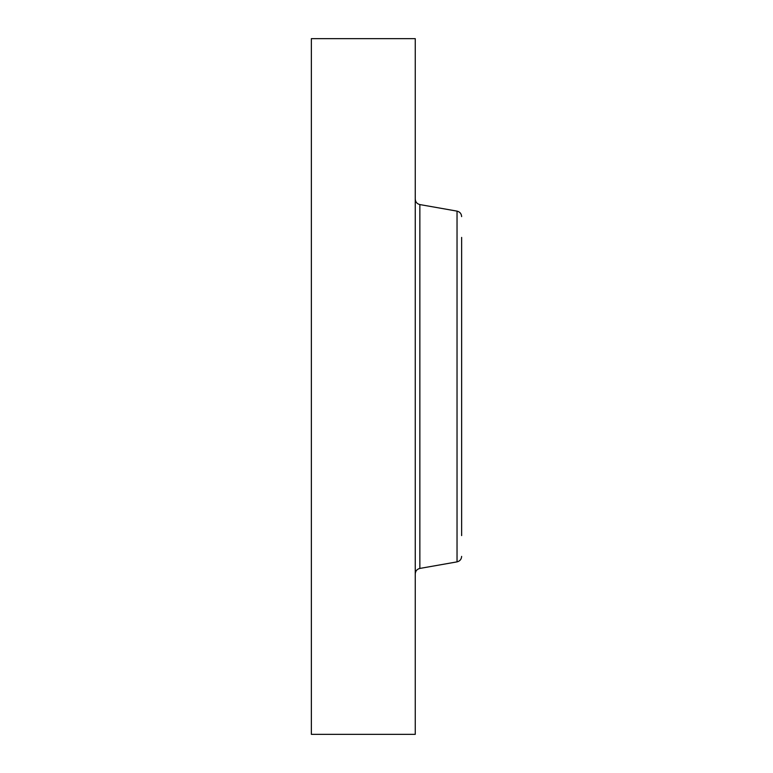<?xml version="1.0" encoding="UTF-8"?>
<svg xmlns="http://www.w3.org/2000/svg" width="773" height="773" viewBox="0 0 773 773"><rect width="100%" height="100%" fill="white"/><g stroke="black" fill="none" stroke-linecap="round" stroke-linejoin="round"><path stroke-width="1.16" d="M461.636 535.592L461.636 237.408M311.364 734.35L311.364 38.65L415.256 38.65L415.256 734.35L311.364 734.35M461.636 556.386C461.423 559.323 459.887 561.15 457.036 561.874L457.036 211.126C459.887 211.85 461.423 213.677 461.636 216.614M457.036 561.874L419.855 568.426L419.855 204.574C417.005 203.859 415.468 202.033 415.256 199.096M457.036 211.126L419.855 204.574M419.855 568.426C417.005 569.141 415.468 570.967 415.256 573.904"/></g></svg>
